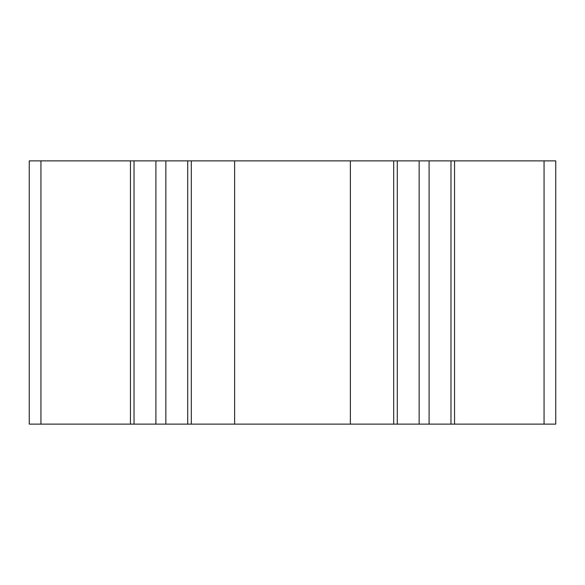 <?xml version="1.0" encoding="UTF-8"?>
<svg xmlns="http://www.w3.org/2000/svg" width="585" height="585" viewBox="0 0 585 585"><rect width="100%" height="100%" fill="white"/><g stroke="black" fill="none" stroke-linecap="round" stroke-linejoin="round"><path stroke-width="0.88" d="M544.057 424.125L555.75 424.125L555.75 160.875L544.057 160.875L544.057 424.125L454.552 424.125L454.552 160.875L419.153 160.875L419.153 424.125L454.552 424.125M40.943 424.125L40.943 160.875L29.25 160.875L29.25 424.125L419.153 424.125M130.448 424.125L130.448 160.875L40.943 160.875M134.023 424.125L134.023 160.875L130.448 160.875M155.902 424.125L155.902 160.875L134.023 160.875M155.902 160.875L165.847 160.875L165.847 424.125M187.727 424.125L187.727 160.875L165.847 160.875M191.302 424.125L191.302 160.875L187.727 160.875M234.622 424.125L234.622 160.875L191.302 160.875M350.378 424.125L350.378 160.875L234.622 160.875M393.698 424.125L393.698 160.875L350.378 160.875M397.273 424.125L397.273 160.875L419.153 160.875M393.698 160.875L397.273 160.875M429.097 424.125L429.097 160.875M450.976 424.125L450.976 160.875M454.552 160.875L544.057 160.875"/></g></svg>
